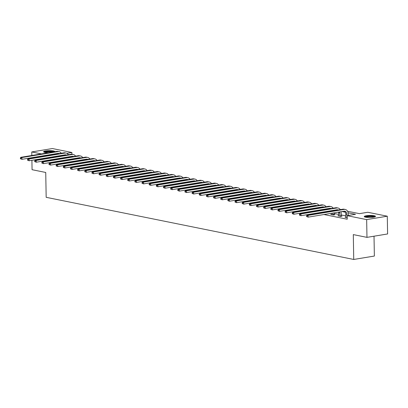 <?xml version="1.0" encoding="UTF-8"?>
<svg xmlns="http://www.w3.org/2000/svg" width="408" height="408" viewBox="0 0 408 408"><rect width="100%" height="100%" fill="white"/><g stroke="black" fill="none" stroke-linecap="round" stroke-linejoin="round"><path stroke-width="0.61" d="M365.517 217.189A5.63 1.015 179 0 1 364.237 216.571A5.63 1.015 179 0 1 367.96 215.552A5.63 1.015 179 0 1 374.218 215.756A5.63 1.015 179 0 1 375.498 216.373A5.63 1.015 179 0 1 371.775 217.393A5.63 1.015 179 0 1 365.517 217.189M48.72 152.699A5.63 1.015 179 0 1 44.834 152.398A5.63 1.015 179 0 1 43.554 151.781A5.63 1.015 179 0 1 47.277 150.761A5.63 1.015 179 0 1 53.535 150.965A5.63 1.015 179 0 1 54.815 151.582A5.63 1.015 179 0 1 54.779 151.7M374.019 236.201L374.365 256.051L353.736 259.457L46.17 197.319L45.737 172.462L32.069 169.703L31.906 160.303M31.824 155.489L31.758 151.949L52.387 148.543L71.879 152.48L66.876 153.306M71.91 154.249L71.879 152.48M347.575 211.252L359.433 213.649L367.797 212.267L387.289 216.204L366.659 219.611L347.167 215.674L355.531 214.292L348.172 212.803M366.659 219.611L366.97 237.364L387.6 233.957L387.289 216.204M52.102 159.594L53.259 159.829M59.257 161.043L60.415 161.277M66.412 162.486L67.57 162.721M73.567 163.934L74.725 164.164M80.723 165.378L81.881 165.612M87.878 166.821L89.036 167.056M95.033 168.269L96.191 168.504M102.189 169.713L103.346 169.947M109.344 171.161L110.502 171.396M116.499 172.604L117.657 172.839M123.65 174.053L124.807 174.287M130.805 175.496L131.963 175.731M137.96 176.945L139.118 177.174M145.115 178.388L146.273 178.622M152.271 179.831L153.428 180.066M159.426 181.279L160.584 181.514M166.581 182.723L167.739 182.957M173.737 184.171L174.894 184.406M180.892 185.614L182.05 185.849M188.047 187.063L189.205 187.292M195.197 188.506L196.355 188.741M202.353 189.95L203.51 190.184M209.508 191.398L210.666 191.632M216.663 192.841L217.821 193.076M223.819 194.29L224.976 194.524M230.974 195.733L232.132 195.968M238.129 197.181L239.287 197.416M245.285 198.625L246.442 198.859M252.44 200.073L253.597 200.303M259.595 201.516L260.753 201.751M266.75 202.96L267.908 203.194M273.901 204.408L275.058 204.643M281.056 205.851L282.214 206.086M288.211 207.3L289.369 207.534M295.366 208.743L296.524 208.978M302.522 210.191L303.68 210.426M309.677 211.635L310.835 211.869M316.832 213.083L317.99 213.313M323.988 214.526L347.228 219.224L347.167 215.674M345.811 215.868L341.205 214.934M338.655 214.419L334.05 213.491M331.525 214.271L330.725 214.404L333.479 214.96L334.871 214.73L334.127 214.577M338.676 215.72L337.88 215.847L340.634 216.403L342.026 216.174L341.282 216.026M345.831 217.163L345.035 217.296L347.203 217.734M31.87 158.105L31.86 157.682M366.97 237.364L353.303 234.6L353.736 259.457M51.28 157.529L51.275 157.106M48.593 155.346L47.435 155.111M41.438 153.903L31.758 151.949M345.306 212.226L341.991 211.553M335.993 210.344L334.835 210.11M328.838 208.896L327.68 208.666M321.683 207.453L320.525 207.218M314.527 206.009L313.37 205.775M307.372 204.561L306.214 204.326M300.217 203.118L299.059 202.883M293.061 201.669L291.904 201.435M285.906 200.226L284.748 199.991M278.751 198.778L277.593 198.543M271.6 197.334L270.443 197.1M264.445 195.886L263.288 195.656M257.29 194.443L256.132 194.208M250.135 192.999L248.977 192.765M242.979 191.551L241.822 191.316M235.824 190.108L234.666 189.873M228.669 188.659L227.511 188.425M221.513 187.216L220.356 186.981M214.358 185.768L213.2 185.533M207.203 184.324L206.045 184.09M200.053 182.876L198.89 182.646M192.897 181.433L191.74 181.198M185.742 179.989L184.584 179.755M178.587 178.541L177.429 178.306M171.431 177.097L170.274 176.863M164.276 175.649L163.118 175.415M157.121 174.206L155.963 173.971M149.966 172.757L148.808 172.528M142.81 171.314L141.653 171.079M135.655 169.871L134.497 169.636M128.5 168.422L127.342 168.188M121.349 166.979L120.192 166.744M114.194 165.531L113.036 165.296M107.039 164.087L105.881 163.853M99.883 162.639L98.726 162.404M92.728 161.196L91.571 160.961M85.573 159.747L84.415 159.518M78.418 158.304L77.26 158.069M71.262 156.861L70.105 156.626M64.107 155.412L62.949 155.178M60.772 158.59L60.761 158.166M59.629 158.778L59.624 158.355M62.154 157.937L62.164 158.36M59.583 156.162A3.611 2.749 101.4 0 0 59.548 155.739M58.553 153.704A3.611 2.749 101.4 0 0 58.069 153.367M60.695 155.978A3.611 2.749 101.4 0 0 60.619 155.565M59.211 153.597A3.611 2.749 101.4 0 0 58.66 153.403A3.611 2.749 101.4 0 0 57.885 153.388L21.95 159.319L20.41 158.743L20.869 158.839L20.859 158.126L20.4 158.034L20.41 158.743M20.4 158.034L20.772 157.315L56.707 151.383A5.416 4.126 -78.6 0 1 57.87 151.399L59.017 151.633A5.416 4.126 -78.6 0 1 61.277 153.255M20.772 157.315L21.92 157.544L57.849 151.613A5.416 4.126 -78.6 0 1 59.017 151.633M62.047 155.331A5.416 4.126 -78.6 0 1 62.098 155.744M20.859 158.126L21.92 157.544L21.95 159.319L20.869 158.839M44.329 152.276A4.876 0.877 179 0 1 44.63 152.021A4.876 0.877 179 0 1 49.205 151.373A4.876 0.877 179 0 1 53.764 151.868M52.729 152.036A4.513 0.811 -1 0 0 48.496 151.812A4.513 0.811 -1 0 0 44.977 152.388A4.513 0.811 -1 0 0 44.926 152.419M54.351 151.771A5.595 1.01 -1 0 0 49.082 151.246A5.595 1.01 -1 0 0 43.957 151.985A5.595 1.01 -1 0 0 43.804 152.072M365.012 217.066A4.876 0.877 179 0 1 368.373 216.23A4.876 0.877 179 0 1 373.641 216.419A4.876 0.877 179 0 1 374.738 216.898M374.146 217.056A4.513 0.811 -1 0 0 373.366 216.821A4.513 0.811 -1 0 0 369.067 216.607A4.513 0.811 -1 0 0 365.609 217.209M375.258 216.674A5.595 1.01 -1 0 0 374.197 216.327A5.595 1.01 -1 0 0 368.715 216.072A5.595 1.01 -1 0 0 364.487 216.862M67.922 160.038L67.917 159.615M66.784 160.222L66.779 159.798M69.309 159.38L69.319 159.803M66.739 157.605A3.611 2.749 101.4 0 0 66.703 157.187M65.708 155.147A3.611 2.749 101.4 0 0 65.224 154.811M67.85 157.422A3.611 2.749 101.4 0 0 67.774 157.009M66.366 155.04A3.611 2.749 101.4 0 0 65.816 154.846A3.611 2.749 101.4 0 0 65.035 154.836L29.106 160.767L27.566 160.191L28.025 160.283L28.014 159.574L27.555 159.482L27.566 160.191M27.555 159.482L27.928 158.758L63.862 152.827A5.416 4.126 -78.6 0 1 65.025 152.847L66.172 153.076A5.416 4.126 -78.6 0 1 68.432 154.698M27.928 158.758L29.075 158.987L65.005 153.061A5.416 4.126 -78.6 0 1 66.172 153.076M69.202 156.774A5.416 4.126 -78.6 0 1 69.253 157.192M28.014 159.574L29.075 158.987L29.106 160.767L28.025 160.283M75.077 161.481L75.072 161.058M73.94 161.67L73.935 161.247M76.464 160.829L76.474 161.252M73.894 159.049A3.611 2.749 101.4 0 0 73.858 158.63M72.864 156.596A3.611 2.749 101.4 0 0 72.379 156.259M75.006 158.865A3.611 2.749 101.4 0 0 74.929 158.457M73.522 156.488A3.611 2.749 101.4 0 0 72.971 156.295A3.611 2.749 101.4 0 0 72.191 156.279L36.261 162.211L34.721 161.634L35.18 161.726L35.17 161.017L34.711 160.925L34.721 161.634M34.711 160.925L35.083 160.201L71.012 154.275A5.416 4.126 -78.6 0 1 72.18 154.29L73.328 154.525A5.416 4.126 -78.6 0 1 75.587 156.147M35.083 160.201L36.225 160.436L72.16 154.505A5.416 4.126 -78.6 0 1 73.328 154.525M76.357 158.217A5.416 4.126 -78.6 0 1 76.408 158.636M35.17 161.017L36.225 160.436L36.261 162.211L35.18 161.726M82.232 162.925L82.227 162.501M81.095 163.113L81.085 162.69M83.62 162.272L83.63 162.695M81.049 160.497A3.611 2.749 101.4 0 0 81.013 160.079M80.019 158.039A3.611 2.749 101.4 0 0 79.534 157.702M82.161 160.313A3.611 2.749 101.4 0 0 82.084 159.9M80.677 157.932A3.611 2.749 101.4 0 0 80.126 157.738A3.611 2.749 101.4 0 0 79.346 157.728L43.411 163.654L41.876 163.083L42.335 163.174L42.325 162.466L41.866 162.369L41.876 163.083M41.866 162.369L42.238 161.65L78.168 155.718A5.416 4.126 -78.6 0 1 79.336 155.739L80.483 155.968A5.416 4.126 -78.6 0 1 82.737 157.59M42.238 161.65L43.381 161.879L79.315 155.953A5.416 4.126 -78.6 0 1 80.483 155.968M83.513 159.666A5.416 4.126 -78.6 0 1 83.564 160.079M42.325 162.466L43.381 161.879L43.411 163.654L42.335 163.174M89.388 164.373L89.383 163.95M88.25 164.562L88.24 164.138M90.775 163.72L90.78 164.144M88.204 161.94A3.611 2.749 101.4 0 0 88.169 161.522M87.174 159.487A3.611 2.749 101.4 0 0 86.69 159.151M89.316 161.757A3.611 2.749 101.4 0 0 89.24 161.344M87.832 159.375A3.611 2.749 101.4 0 0 87.281 159.181A3.611 2.749 101.4 0 0 86.501 159.171L50.567 165.102L49.031 164.526L49.49 164.618L49.48 163.909L49.021 163.817L49.031 164.526M49.021 163.817L49.388 163.093L85.323 157.167A5.416 4.126 -78.6 0 1 86.491 157.182L87.638 157.411A5.416 4.126 -78.6 0 1 89.893 159.038M49.388 163.093L50.536 163.328L86.471 157.396A5.416 4.126 -78.6 0 1 87.638 157.411M90.663 161.109A5.416 4.126 -78.6 0 1 90.719 161.527M49.48 163.909L50.536 163.328L50.567 165.102L49.49 164.618M96.543 165.816L96.538 165.393M95.406 166.005L95.396 165.582M97.93 165.164L97.935 165.587M95.36 163.389A3.611 2.749 101.4 0 0 95.324 162.971M94.33 160.93A3.611 2.749 101.4 0 0 93.845 160.594M96.467 163.205A3.611 2.749 101.4 0 0 96.395 162.792M94.987 160.823A3.611 2.749 101.4 0 0 94.432 160.63A3.611 2.749 101.4 0 0 93.656 160.614L57.722 166.546L56.187 165.974L56.646 166.066L56.63 165.352L56.177 165.26L56.187 165.974M56.177 165.26L56.544 164.541L92.478 158.61A5.416 4.126 -78.6 0 1 93.646 158.625L94.794 158.86A5.416 4.126 -78.6 0 1 97.048 160.482M56.544 164.541L57.691 164.771L93.626 158.839A5.416 4.126 -78.6 0 1 94.794 158.86M97.818 162.557A5.416 4.126 -78.6 0 1 97.874 162.971M56.63 165.352L57.691 164.771L57.722 166.546L56.646 166.066M103.698 167.265L103.693 166.841M102.561 167.453L102.551 167.03M105.086 166.612L105.091 167.035M102.51 164.832A3.611 2.749 101.4 0 0 102.474 164.414M101.485 162.379A3.611 2.749 101.4 0 0 101 162.037M103.622 164.648A3.611 2.749 101.4 0 0 103.545 164.235M102.138 162.267A3.611 2.749 101.4 0 0 101.587 162.073A3.611 2.749 101.4 0 0 100.812 162.063L64.877 167.994L63.342 167.418L63.801 167.51L63.786 166.801L63.327 166.709L63.342 167.418M63.327 166.709L63.699 165.985L99.634 160.053A5.416 4.126 -78.6 0 1 100.802 160.074L101.944 160.303A5.416 4.126 -78.6 0 1 104.203 161.925M63.699 165.985L64.847 166.219L100.781 160.288A5.416 4.126 -78.6 0 1 101.944 160.303M104.973 164.001A5.416 4.126 -78.6 0 1 105.029 164.419M63.786 166.801L64.847 166.219L64.877 167.994L63.801 167.51M110.854 168.708L110.843 168.285M109.716 168.897L109.706 168.473M112.241 168.055L112.246 168.479M109.665 166.28A3.611 2.749 101.4 0 0 109.63 165.857M108.64 163.822A3.611 2.749 101.4 0 0 108.156 163.486M110.777 166.097A3.611 2.749 101.4 0 0 110.701 165.684M109.293 163.715A3.611 2.749 101.4 0 0 108.742 163.521A3.611 2.749 101.4 0 0 107.967 163.506L72.032 169.437L70.497 168.861L70.956 168.958L70.941 168.244L70.482 168.152L70.497 168.861M70.482 168.152L70.854 167.433L106.789 161.502A5.416 4.126 -78.6 0 1 107.957 161.517L109.099 161.752A5.416 4.126 -78.6 0 1 111.358 163.373M70.854 167.433L72.002 167.662L107.936 161.731A5.416 4.126 -78.6 0 1 109.099 161.752M112.129 165.449A5.416 4.126 -78.6 0 1 112.18 165.862M70.941 168.244L72.002 167.662L72.032 169.437L70.956 168.958M118.009 170.156L117.999 169.733M116.867 170.345L116.861 169.917M119.396 169.499L119.401 169.927M116.821 167.724A3.611 2.749 101.4 0 0 116.785 167.305M115.796 165.266A3.611 2.749 101.4 0 0 115.311 164.929M117.932 167.54A3.611 2.749 101.4 0 0 117.856 167.127M116.448 165.158A3.611 2.749 101.4 0 0 115.898 164.965A3.611 2.749 101.4 0 0 115.122 164.954L79.188 170.886L77.653 170.309L78.112 170.401L78.096 169.692L77.637 169.601L77.653 170.309M77.637 169.601L78.01 168.876L113.944 162.945A5.416 4.126 -78.6 0 1 115.107 162.965L116.254 163.195A5.416 4.126 -78.6 0 1 118.514 164.817M78.01 168.876L79.157 169.111L115.092 163.18A5.416 4.126 -78.6 0 1 116.254 163.195M119.284 166.892A5.416 4.126 -78.6 0 1 119.335 167.311M78.096 169.692L79.157 169.111L79.188 170.886L78.112 170.401M125.164 171.6L125.154 171.176M124.022 171.788L124.017 171.365M126.551 170.947L126.556 171.37M123.976 169.172A3.611 2.749 101.4 0 0 123.94 168.749M122.946 166.714A3.611 2.749 101.4 0 0 122.461 166.377M125.088 168.989A3.611 2.749 101.4 0 0 125.011 168.575M123.604 166.607A3.611 2.749 101.4 0 0 123.053 166.413A3.611 2.749 101.4 0 0 122.278 166.398L86.343 172.329L84.808 171.753L85.267 171.845L85.252 171.136L84.793 171.044L84.808 171.753M84.793 171.044L85.165 170.325L121.099 164.393A5.416 4.126 -78.6 0 1 122.262 164.409L123.41 164.643A5.416 4.126 -78.6 0 1 125.669 166.265M85.165 170.325L86.312 170.554L122.247 164.623A5.416 4.126 -78.6 0 1 123.41 164.643M126.439 168.341A5.416 4.126 -78.6 0 1 126.49 168.754M85.252 171.136L86.312 170.554L86.343 172.329L85.267 171.845M132.32 173.048L132.309 172.62M131.177 173.232L131.172 172.808M133.702 172.39L133.712 172.814M131.131 170.615A3.611 2.749 101.4 0 0 131.096 170.197M130.101 168.157A3.611 2.749 101.4 0 0 129.617 167.821M132.243 170.432A3.611 2.749 101.4 0 0 132.166 170.019M130.759 168.05A3.611 2.749 101.4 0 0 130.208 167.856A3.611 2.749 101.4 0 0 129.433 167.846L93.498 173.777L91.958 173.201L92.417 173.293L92.407 172.584L91.948 172.487L91.958 173.201M91.948 172.487L92.32 171.768L128.255 165.837A5.416 4.126 -78.6 0 1 129.418 165.857L130.565 166.087A5.416 4.126 -78.6 0 1 132.824 167.708M92.32 171.768L93.468 171.998L129.402 166.071A5.416 4.126 -78.6 0 1 130.565 166.087M133.595 169.784A5.416 4.126 -78.6 0 1 133.645 170.202M92.407 172.584L93.468 171.998L93.498 173.777L92.417 173.293M139.475 174.491L139.465 174.068M138.332 174.68L138.327 174.257M140.857 173.839L140.867 174.262M138.286 172.059A3.611 2.749 101.4 0 0 138.251 171.641M137.256 169.606A3.611 2.749 101.4 0 0 136.772 169.269M139.398 171.875A3.611 2.749 101.4 0 0 139.322 171.467M137.914 169.493A3.611 2.749 101.4 0 0 137.363 169.3A3.611 2.749 101.4 0 0 136.588 169.289L100.654 175.221L99.113 174.644L99.572 174.736L99.562 174.027L99.103 173.936L99.113 174.644M99.103 173.936L99.476 173.211L135.41 167.285A5.416 4.126 -78.6 0 1 136.573 167.3L137.72 167.535A5.416 4.126 -78.6 0 1 139.98 169.157M99.476 173.211L100.623 173.446L136.553 167.515A5.416 4.126 -78.6 0 1 137.72 167.535M140.75 171.227A5.416 4.126 -78.6 0 1 140.801 171.646M99.562 174.027L100.623 173.446L100.654 175.221L99.572 174.736M146.625 175.935L146.62 175.511M145.488 176.123L145.483 175.7M148.012 175.282L148.022 175.705M145.442 173.507A3.611 2.749 101.4 0 0 145.406 173.089M144.412 171.049A3.611 2.749 101.4 0 0 143.927 170.712M146.554 173.324A3.611 2.749 101.4 0 0 146.477 172.91M145.07 170.942A3.611 2.749 101.4 0 0 144.519 170.748A3.611 2.749 101.4 0 0 143.738 170.738L107.809 176.664L106.269 176.093L106.728 176.185L106.718 175.476L106.258 175.379L106.269 176.093M106.258 175.379L106.631 174.66L142.565 168.728A5.416 4.126 -78.6 0 1 143.728 168.749L144.876 168.978A5.416 4.126 -78.6 0 1 147.135 170.6M106.631 174.66L107.778 174.889L143.708 168.958A5.416 4.126 -78.6 0 1 144.876 168.978M147.905 172.676A5.416 4.126 -78.6 0 1 147.956 173.089M106.718 175.476L107.778 174.889L107.809 176.664L106.728 176.185M153.78 177.383L153.775 176.96M152.643 177.572L152.633 177.149M155.167 176.73L155.178 177.154M152.597 174.95A3.611 2.749 101.4 0 0 152.561 174.532M151.567 172.497A3.611 2.749 101.4 0 0 151.082 172.161M153.709 174.767A3.611 2.749 101.4 0 0 153.632 174.354M152.225 172.385A3.611 2.749 101.4 0 0 151.674 172.191A3.611 2.749 101.4 0 0 150.894 172.181L114.964 178.112L113.424 177.536L113.883 177.628L113.873 176.919L113.414 176.827L113.424 177.536M113.414 176.827L113.786 176.103L149.716 170.172A5.416 4.126 -78.6 0 1 150.884 170.192L152.031 170.422A5.416 4.126 -78.6 0 1 154.29 172.049M113.786 176.103L114.928 176.338L150.863 170.406A5.416 4.126 -78.6 0 1 152.031 170.422M155.06 174.119A5.416 4.126 -78.6 0 1 155.111 174.537M113.873 176.919L114.928 176.338L114.964 178.112L113.883 177.628M160.936 178.826L160.93 178.403M159.798 179.015L159.788 178.592M162.323 178.174L162.333 178.597M159.752 176.399A3.611 2.749 101.4 0 0 159.717 175.981M158.722 173.941A3.611 2.749 101.4 0 0 158.238 173.604M160.864 176.215A3.611 2.749 101.4 0 0 160.788 175.802M159.38 173.834A3.611 2.749 101.4 0 0 158.829 173.64A3.611 2.749 101.4 0 0 158.049 173.624L122.114 179.556L120.579 178.979L121.038 179.076L121.028 178.362L120.569 178.27L120.579 178.979M120.569 178.27L120.941 177.551L156.871 171.62A5.416 4.126 -78.6 0 1 158.039 171.635L159.186 171.87A5.416 4.126 -78.6 0 1 161.441 173.492M120.941 177.551L122.084 177.781L158.018 171.85A5.416 4.126 -78.6 0 1 159.186 171.87M162.211 175.567A5.416 4.126 -78.6 0 1 162.267 175.981M121.028 178.362L122.084 177.781L122.114 179.556L121.038 179.076M168.091 180.275L168.086 179.851M166.954 180.464L166.943 180.04M169.478 179.622L169.483 180.045M166.908 177.842A3.611 2.749 101.4 0 0 166.872 177.424M165.877 175.384A3.611 2.749 101.4 0 0 165.393 175.047M168.019 177.659A3.611 2.749 101.4 0 0 167.943 177.245M166.535 175.277A3.611 2.749 101.4 0 0 165.985 175.083A3.611 2.749 101.4 0 0 165.204 175.073L129.27 181.004L127.735 180.428L128.194 180.52L128.183 179.811L127.724 179.719L127.735 180.428M127.724 179.719L128.092 178.995L164.026 173.063A5.416 4.126 -78.6 0 1 165.194 173.084L166.342 173.313A5.416 4.126 -78.6 0 1 168.596 174.935M128.092 178.995L129.239 179.229L165.174 173.298A5.416 4.126 -78.6 0 1 166.342 173.313M169.366 177.011A5.416 4.126 -78.6 0 1 169.422 177.429M128.183 179.811L129.239 179.229L129.27 181.004L128.194 180.52M175.246 181.718L175.241 181.295M174.109 181.907L174.099 181.484M176.633 181.065L176.639 181.489M174.063 179.291A3.611 2.749 101.4 0 0 174.027 178.867M173.033 176.832A3.611 2.749 101.4 0 0 172.548 176.496M175.17 179.107A3.611 2.749 101.4 0 0 175.093 178.694M173.686 176.725A3.611 2.749 101.4 0 0 173.135 176.531A3.611 2.749 101.4 0 0 172.36 176.516L136.425 182.447L134.89 181.871L135.349 181.968L135.334 181.254L134.88 181.162L134.89 181.871M134.88 181.162L135.247 180.443L171.181 174.512A5.416 4.126 -78.6 0 1 172.349 174.527L173.497 174.762A5.416 4.126 -78.6 0 1 175.751 176.384M135.247 180.443L136.394 180.673L172.329 174.741A5.416 4.126 -78.6 0 1 173.497 174.762M176.521 178.459A5.416 4.126 -78.6 0 1 176.577 178.872M135.334 181.254L136.394 180.673L136.425 182.447L135.349 181.968M182.401 183.166L182.396 182.743M181.264 183.35L181.254 182.927M183.789 182.509L183.794 182.937M181.213 180.734A3.611 2.749 101.4 0 0 181.178 180.316M180.188 178.276A3.611 2.749 101.4 0 0 179.704 177.939M182.325 180.55A3.611 2.749 101.4 0 0 182.249 180.137M180.841 178.169A3.611 2.749 101.4 0 0 180.29 177.975A3.611 2.749 101.4 0 0 179.515 177.964L143.58 183.896L142.045 183.32L142.504 183.411L142.489 182.702L142.03 182.611L142.045 183.32M142.03 182.611L142.402 181.886L178.337 175.955A5.416 4.126 -78.6 0 1 179.505 175.976L180.647 176.205A5.416 4.126 -78.6 0 1 182.906 177.827M142.402 181.886L143.55 182.116L179.484 176.19A5.416 4.126 -78.6 0 1 180.647 176.205M183.677 179.903A5.416 4.126 -78.6 0 1 183.733 180.321M142.489 182.702L143.55 182.116L143.58 183.896L142.504 183.411M189.557 184.61L189.547 184.186M188.414 184.799L188.409 184.375M190.944 183.957L190.949 184.38M188.369 182.177A3.611 2.749 101.4 0 0 188.333 181.759M187.343 179.724A3.611 2.749 101.4 0 0 186.859 179.387M189.48 181.999A3.611 2.749 101.4 0 0 189.404 181.585M187.996 179.617A3.611 2.749 101.4 0 0 187.445 179.423A3.611 2.749 101.4 0 0 186.67 179.408L150.736 185.339L149.201 184.763L149.66 184.855L149.644 184.146L149.185 184.054L149.201 184.763M149.185 184.054L149.558 183.33L185.492 177.404A5.416 4.126 -78.6 0 1 186.655 177.419L187.802 177.653A5.416 4.126 -78.6 0 1 190.062 179.275M149.558 183.33L150.705 183.564L186.64 177.633A5.416 4.126 -78.6 0 1 187.802 177.653M190.832 181.346A5.416 4.126 -78.6 0 1 190.883 181.764M149.644 184.146L150.705 183.564L150.736 185.339L149.66 184.855M196.712 186.058L196.702 185.63M195.57 186.242L195.565 185.819M198.099 185.4L198.104 185.824M195.524 183.626A3.611 2.749 101.4 0 0 195.488 183.207M194.499 181.167A3.611 2.749 101.4 0 0 194.014 180.831M196.636 183.442A3.611 2.749 101.4 0 0 196.559 183.029M195.151 181.06A3.611 2.749 101.4 0 0 194.601 180.866A3.611 2.749 101.4 0 0 193.826 180.856L157.891 186.782L156.356 186.211L156.815 186.303L156.799 185.594L156.341 185.497L156.356 186.211M156.341 185.497L156.713 184.778L192.647 178.847A5.416 4.126 -78.6 0 1 193.81 178.867L194.958 179.097A5.416 4.126 -78.6 0 1 197.217 180.719M156.713 184.778L157.86 185.008L193.795 179.081A5.416 4.126 -78.6 0 1 194.958 179.097M197.987 182.794A5.416 4.126 -78.6 0 1 198.038 183.212M156.799 185.594L157.86 185.008L157.891 186.782L156.815 186.303M203.867 187.501L203.857 187.078M202.725 187.69L202.72 187.267M205.255 186.849L205.26 187.272M202.679 185.069A3.611 2.749 101.4 0 0 202.643 184.651M201.649 182.616A3.611 2.749 101.4 0 0 201.164 182.279M203.791 184.885A3.611 2.749 101.4 0 0 203.714 184.477M202.307 182.504A3.611 2.749 101.4 0 0 201.756 182.31A3.611 2.749 101.4 0 0 200.981 182.299L165.046 188.231L163.511 187.654L163.965 187.746L163.955 187.037L163.496 186.946L163.511 187.654M163.496 186.946L163.868 186.221L199.803 180.295A5.416 4.126 -78.6 0 1 200.966 180.311L202.113 180.54A5.416 4.126 -78.6 0 1 204.372 182.167M163.868 186.221L165.016 186.456L200.95 180.525A5.416 4.126 -78.6 0 1 202.113 180.54M205.142 184.238A5.416 4.126 -78.6 0 1 205.193 184.656M163.955 187.037L165.016 186.456L165.046 188.231L163.965 187.746M211.023 188.945L211.013 188.522M209.88 189.134L209.875 188.71M212.405 188.292L212.415 188.715M209.834 186.517A3.611 2.749 101.4 0 0 209.799 186.099M208.804 184.059A3.611 2.749 101.4 0 0 208.32 183.722M210.946 186.334A3.611 2.749 101.4 0 0 210.87 185.921M209.462 183.952A3.611 2.749 101.4 0 0 208.911 183.758A3.611 2.749 101.4 0 0 208.136 183.748L172.201 189.674L170.661 189.103L171.12 189.195L171.11 188.481L170.651 188.389L170.661 189.103M170.651 188.389L171.023 187.67L206.958 181.739A5.416 4.126 -78.6 0 1 208.121 181.759L209.268 181.988A5.416 4.126 -78.6 0 1 211.528 183.61M171.023 187.67L172.171 187.899L208.106 181.968A5.416 4.126 -78.6 0 1 209.268 181.988M212.298 185.686A5.416 4.126 -78.6 0 1 212.349 186.099M171.11 188.481L172.171 187.899L172.201 189.674L171.12 189.195M218.173 190.393L218.168 189.97M217.036 190.582L217.031 190.159M219.56 189.74L219.57 190.164M216.99 187.96A3.611 2.749 101.4 0 0 216.954 187.542M215.959 185.507A3.611 2.749 101.4 0 0 215.475 185.166M218.101 187.777A3.611 2.749 101.4 0 0 218.025 187.364M216.617 185.395A3.611 2.749 101.4 0 0 216.067 185.201A3.611 2.749 101.4 0 0 215.291 185.191L179.357 191.123L177.817 190.546L178.276 190.638L178.265 189.929L177.806 189.837L177.817 190.546M177.806 189.837L178.179 189.113L214.113 183.182A5.416 4.126 -78.6 0 1 215.276 183.202L216.424 183.432A5.416 4.126 -78.6 0 1 218.683 185.059M178.179 189.113L179.326 189.348L215.256 183.416A5.416 4.126 -78.6 0 1 216.424 183.432M219.453 187.129A5.416 4.126 -78.6 0 1 219.504 187.547M178.265 189.929L179.326 189.348L179.357 191.123L178.276 190.638M225.328 191.837L225.323 191.413M224.191 192.025L224.186 191.602M226.715 191.184L226.726 191.607M224.145 189.409A3.611 2.749 101.4 0 0 224.109 188.986M223.115 186.951A3.611 2.749 101.4 0 0 222.63 186.614M225.257 189.225A3.611 2.749 101.4 0 0 225.18 188.812M223.773 186.844A3.611 2.749 101.4 0 0 223.222 186.65A3.611 2.749 101.4 0 0 222.442 186.635L186.512 192.566L184.972 191.989L185.431 192.086L185.421 191.372L184.962 191.281L184.972 191.989M184.962 191.281L185.334 190.561L221.269 184.63A5.416 4.126 -78.6 0 1 222.431 184.645L223.579 184.88A5.416 4.126 -78.6 0 1 225.838 186.502M185.334 190.561L186.481 190.791L222.411 184.86A5.416 4.126 -78.6 0 1 223.579 184.88M226.608 188.578A5.416 4.126 -78.6 0 1 226.659 188.991M185.421 191.372L186.481 190.791L186.512 192.566L185.431 192.086M232.484 193.285L232.478 192.862M231.346 193.474L231.336 193.045M233.871 192.632L233.881 193.055M231.3 190.852A3.611 2.749 101.4 0 0 231.265 190.434M230.27 188.394A3.611 2.749 101.4 0 0 229.786 188.057M232.412 190.669A3.611 2.749 101.4 0 0 232.336 190.256M230.928 188.287A3.611 2.749 101.4 0 0 230.377 188.093A3.611 2.749 101.4 0 0 229.597 188.083L193.667 194.014L192.127 193.438L192.586 193.53L192.576 192.821L192.117 192.729L192.127 193.438M192.117 192.729L192.489 192.005L228.419 186.074A5.416 4.126 -78.6 0 1 229.587 186.094L230.734 186.323A5.416 4.126 -78.6 0 1 232.994 187.945M192.489 192.005L193.632 192.239L229.566 186.308A5.416 4.126 -78.6 0 1 230.734 186.323M233.764 190.021A5.416 4.126 -78.6 0 1 233.815 190.439M192.576 192.821L193.632 192.239L193.667 194.014L192.586 193.53M239.639 194.728L239.634 194.305M238.501 194.917L238.491 194.494M241.026 194.075L241.036 194.499M238.456 192.301A3.611 2.749 101.4 0 0 238.42 191.877M237.425 189.842A3.611 2.749 101.4 0 0 236.941 189.506M239.567 192.117A3.611 2.749 101.4 0 0 239.491 191.704M238.083 189.735A3.611 2.749 101.4 0 0 237.532 189.541A3.611 2.749 101.4 0 0 236.752 189.526L200.818 195.458L199.282 194.881L199.742 194.973L199.731 194.264L199.272 194.172L199.282 194.881M199.272 194.172L199.645 193.453L235.574 187.522A5.416 4.126 -78.6 0 1 236.742 187.537L237.889 187.772A5.416 4.126 -78.6 0 1 240.144 189.394M199.645 193.453L200.787 193.683L236.722 187.751A5.416 4.126 -78.6 0 1 237.889 187.772M240.914 191.469A5.416 4.126 -78.6 0 1 240.97 191.882M199.731 194.264L200.787 193.683L200.818 195.458L199.742 194.973M246.794 196.177L246.789 195.748M245.657 196.36L245.647 195.937M248.181 195.519L248.186 195.942M245.611 193.744A3.611 2.749 101.4 0 0 245.575 193.326M244.581 191.286A3.611 2.749 101.4 0 0 244.096 190.949M246.723 193.56A3.611 2.749 101.4 0 0 246.646 193.147M245.239 191.179A3.611 2.749 101.4 0 0 244.683 190.985A3.611 2.749 101.4 0 0 243.907 190.975L207.973 196.906L206.438 196.33L206.897 196.421L206.887 195.713L206.428 195.621L206.438 196.33M206.428 195.621L206.795 194.897L242.729 188.965A5.416 4.126 -78.6 0 1 243.897 188.986L245.045 189.215A5.416 4.126 -78.6 0 1 247.299 190.837M206.795 194.897L207.942 195.126L243.877 189.2A5.416 4.126 -78.6 0 1 245.045 189.215M248.069 192.913A5.416 4.126 -78.6 0 1 248.125 193.331M206.887 195.713L207.942 195.126L207.973 196.906L206.897 196.421M253.949 197.62L253.944 197.197M252.812 197.809L252.802 197.385M255.337 196.967L255.342 197.39M252.766 195.187A3.611 2.749 101.4 0 0 252.731 194.769M251.736 192.734A3.611 2.749 101.4 0 0 251.251 192.398M253.873 195.004A3.611 2.749 101.4 0 0 253.796 194.596M252.389 192.627A3.611 2.749 101.4 0 0 251.838 192.433A3.611 2.749 101.4 0 0 251.063 192.418L215.128 198.349L213.593 197.773L214.052 197.865L214.037 197.156L213.578 197.064L213.593 197.773M213.578 197.064L213.95 196.34L249.885 190.414A5.416 4.126 -78.6 0 1 251.053 190.429L252.195 190.664A5.416 4.126 -78.6 0 1 254.454 192.285M213.95 196.34L215.098 196.574L251.032 190.643A5.416 4.126 -78.6 0 1 252.195 190.664M255.224 194.356A5.416 4.126 -78.6 0 1 255.281 194.774M214.037 197.156L215.098 196.574L215.128 198.349L214.052 197.865M261.105 199.063L261.094 198.64M259.967 199.252L259.957 198.829M262.492 198.41L262.497 198.834M259.916 196.636A3.611 2.749 101.4 0 0 259.881 196.217M258.891 194.177A3.611 2.749 101.4 0 0 258.407 193.841M261.028 196.452A3.611 2.749 101.4 0 0 260.952 196.039M259.544 194.07A3.611 2.749 101.4 0 0 258.993 193.876A3.611 2.749 101.4 0 0 258.218 193.866L222.284 199.792L220.748 199.221L221.207 199.313L221.192 198.604L220.733 198.507L220.748 199.221M220.733 198.507L221.105 197.788L257.04 191.857A5.416 4.126 -78.6 0 1 258.208 191.877L259.35 192.107A5.416 4.126 -78.6 0 1 261.61 193.729M221.105 197.788L222.253 198.018L258.188 192.086A5.416 4.126 -78.6 0 1 259.35 192.107M262.38 195.804A5.416 4.126 -78.6 0 1 262.436 196.217M221.192 198.604L222.253 198.018L222.284 199.792L221.207 199.313M268.26 200.512L268.25 200.088M267.118 200.7L267.113 200.277M269.647 199.859L269.652 200.282M267.072 198.079A3.611 2.749 101.4 0 0 267.036 197.661M266.047 195.626A3.611 2.749 101.4 0 0 265.562 195.289M268.184 197.895A3.611 2.749 101.4 0 0 268.107 197.482M266.699 195.514A3.611 2.749 101.4 0 0 266.149 195.32A3.611 2.749 101.4 0 0 265.373 195.31L229.439 201.241L227.904 200.665L228.363 200.756L228.347 200.048L227.888 199.956L227.904 200.665M227.888 199.956L228.261 199.231L264.195 193.305A5.416 4.126 -78.6 0 1 265.358 193.321L266.506 193.55A5.416 4.126 -78.6 0 1 268.765 195.177M228.261 199.231L229.408 199.466L265.343 193.535A5.416 4.126 -78.6 0 1 266.506 193.55M269.535 197.248A5.416 4.126 -78.6 0 1 269.586 197.666M228.347 200.048L229.408 199.466L229.439 201.241L228.363 200.756M275.415 201.955L275.405 201.532M274.273 202.144L274.268 201.72M276.803 201.302L276.808 201.725M274.227 199.527A3.611 2.749 101.4 0 0 274.191 199.109M273.202 197.069A3.611 2.749 101.4 0 0 272.712 196.733M275.339 199.344A3.611 2.749 101.4 0 0 275.262 198.931M273.855 196.962A3.611 2.749 101.4 0 0 273.304 196.768A3.611 2.749 101.4 0 0 272.529 196.753L236.594 202.684L235.059 202.113L235.518 202.205L235.503 201.491L235.044 201.399L235.059 202.113M235.044 201.399L235.416 200.68L271.351 194.749A5.416 4.126 -78.6 0 1 272.513 194.764L273.661 194.999A5.416 4.126 -78.6 0 1 275.92 196.62M235.416 200.68L236.564 200.909L272.498 194.978A5.416 4.126 -78.6 0 1 273.661 194.999M276.69 198.696A5.416 4.126 -78.6 0 1 276.741 199.109M235.503 201.491L236.564 200.909L236.594 202.684L235.518 202.205M282.571 203.403L282.56 202.98M281.428 203.592L281.423 203.169M283.958 202.751L283.963 203.174M281.382 200.971A3.611 2.749 101.4 0 0 281.347 200.552M280.352 198.518A3.611 2.749 101.4 0 0 279.868 198.176M282.494 200.787A3.611 2.749 101.4 0 0 282.418 200.374M281.01 198.405A3.611 2.749 101.4 0 0 280.459 198.212A3.611 2.749 101.4 0 0 279.684 198.201L243.749 204.133L242.214 203.556L242.668 203.648L242.658 202.939L242.199 202.847L242.214 203.556M242.199 202.847L242.571 202.123L278.506 196.192A5.416 4.126 -78.6 0 1 279.669 196.212L280.816 196.442A5.416 4.126 -78.6 0 1 283.075 198.064M242.571 202.123L243.719 202.358L279.653 196.427A5.416 4.126 -78.6 0 1 280.816 196.442M283.846 200.139A5.416 4.126 -78.6 0 1 283.897 200.558M242.658 202.939L243.719 202.358L243.749 204.133L242.668 203.648M289.726 204.847L289.716 204.423M288.584 205.035L288.578 204.612M291.108 204.194L291.118 204.617M288.538 202.419A3.611 2.749 101.4 0 0 288.502 201.996M287.507 199.961A3.611 2.749 101.4 0 0 287.023 199.624M289.649 202.235A3.611 2.749 101.4 0 0 289.573 201.822M288.165 199.854A3.611 2.749 101.4 0 0 287.615 199.66A3.611 2.749 101.4 0 0 286.839 199.645L250.905 205.576L249.364 205L249.824 205.096L249.813 204.382L249.354 204.291L249.364 205M249.354 204.291L249.727 203.572L285.661 197.64A5.416 4.126 -78.6 0 1 286.824 197.656L287.971 197.89A5.416 4.126 -78.6 0 1 290.231 199.512M249.727 203.572L250.874 203.801L286.809 197.87A5.416 4.126 -78.6 0 1 287.971 197.89M291.001 201.588A5.416 4.126 -78.6 0 1 291.052 202.001M249.813 204.382L250.874 203.801L250.905 205.576L249.824 205.096M296.876 206.295L296.871 205.872M295.739 206.484L295.734 206.055M298.263 205.637L298.274 206.066M295.693 203.862A3.611 2.749 101.4 0 0 295.657 203.444M294.663 201.404A3.611 2.749 101.4 0 0 294.178 201.067M296.805 203.679A3.611 2.749 101.4 0 0 296.728 203.266M295.321 201.297A3.611 2.749 101.4 0 0 294.77 201.103A3.611 2.749 101.4 0 0 293.99 201.093L258.06 207.024L256.52 206.448L256.979 206.54L256.969 205.831L256.51 205.739L256.52 206.448M256.51 205.739L256.882 205.015L292.817 199.084A5.416 4.126 -78.6 0 1 293.979 199.104L295.127 199.334A5.416 4.126 -78.6 0 1 297.386 200.955M256.882 205.015L258.029 205.244L293.959 199.318A5.416 4.126 -78.6 0 1 295.127 199.334M298.156 203.031A5.416 4.126 -78.6 0 1 298.207 203.449M256.969 205.831L258.029 205.244L258.06 207.024L256.979 206.54M304.031 207.738L304.026 207.315M302.894 207.927L302.889 207.504M305.419 207.085L305.429 207.509M302.848 205.311A3.611 2.749 101.4 0 0 302.812 204.887M301.818 202.852A3.611 2.749 101.4 0 0 301.334 202.516M303.96 205.127A3.611 2.749 101.4 0 0 303.884 204.714M302.476 202.745A3.611 2.749 101.4 0 0 301.925 202.552A3.611 2.749 101.4 0 0 301.145 202.536L265.215 208.468L263.675 207.891L264.134 207.983L264.124 207.274L263.665 207.182L263.675 207.891M263.665 207.182L264.037 206.463L299.967 200.532A5.416 4.126 -78.6 0 1 301.135 200.547L302.282 200.782A5.416 4.126 -78.6 0 1 304.541 202.404M264.037 206.463L265.185 206.693L301.114 200.761A5.416 4.126 -78.6 0 1 302.282 200.782M305.311 204.479A5.416 4.126 -78.6 0 1 305.363 204.893M264.124 207.274L265.185 206.693L265.215 208.468L264.134 207.983M311.187 209.187L311.182 208.758M310.049 209.37L310.039 208.947M312.574 208.529L312.584 208.952M310.004 206.754A3.611 2.749 101.4 0 0 309.968 206.336M308.973 204.296A3.611 2.749 101.4 0 0 308.489 203.959M311.115 206.57A3.611 2.749 101.4 0 0 311.039 206.157M309.631 204.189A3.611 2.749 101.4 0 0 309.08 203.995A3.611 2.749 101.4 0 0 308.3 203.985L272.365 209.911L270.83 209.34L271.289 209.431L271.279 208.723L270.82 208.626L270.83 209.34M270.82 208.626L271.192 207.907L307.122 201.975A5.416 4.126 -78.6 0 1 308.29 201.996L309.437 202.225A5.416 4.126 -78.6 0 1 311.692 203.847M271.192 207.907L272.335 208.136L308.27 202.21A5.416 4.126 -78.6 0 1 309.437 202.225M312.467 205.923A5.416 4.126 -78.6 0 1 312.518 206.341M271.279 208.723L272.335 208.136L272.365 209.911L271.289 209.431M318.342 210.63L318.337 210.207M317.205 210.819L317.195 210.395M319.729 209.977L319.734 210.401M317.159 208.197A3.611 2.749 101.4 0 0 317.123 207.779M316.129 205.744A3.611 2.749 101.4 0 0 315.644 205.408M318.271 208.014A3.611 2.749 101.4 0 0 318.194 207.606M316.786 205.632A3.611 2.749 101.4 0 0 316.236 205.438A3.611 2.749 101.4 0 0 315.455 205.428L279.521 211.359L277.986 210.783L278.445 210.875L278.435 210.166L277.975 210.074L277.986 210.783M277.975 210.074L278.343 209.35L314.277 203.424A5.416 4.126 -78.6 0 1 315.445 203.439L316.593 203.674A5.416 4.126 -78.6 0 1 318.847 205.295M278.343 209.35L279.49 209.584L315.425 203.653A5.416 4.126 -78.6 0 1 316.593 203.674M319.617 207.366A5.416 4.126 -78.6 0 1 319.673 207.784M278.435 210.166L279.49 209.584L279.521 211.359L278.445 210.875M325.497 212.073L325.492 211.65M324.36 212.262L324.35 211.839M326.885 211.421L326.89 211.844M324.314 209.646A3.611 2.749 101.4 0 0 324.278 209.227M323.284 207.188A3.611 2.749 101.4 0 0 322.799 206.851M325.426 209.462A3.611 2.749 101.4 0 0 325.349 209.049M323.942 207.08A3.611 2.749 101.4 0 0 323.386 206.887A3.611 2.749 101.4 0 0 322.611 206.876L286.676 212.803L285.141 212.231L285.6 212.323L285.585 211.614L285.131 211.517L285.141 212.231M285.131 211.517L285.498 210.798L321.433 204.867A5.416 4.126 -78.6 0 1 322.6 204.887L323.748 205.117A5.416 4.126 -78.6 0 1 326.002 206.739M285.498 210.798L286.645 211.028L322.58 205.096A5.416 4.126 -78.6 0 1 323.748 205.117M326.772 208.814A5.416 4.126 -78.6 0 1 326.828 209.227M285.585 211.614L286.645 211.028L286.676 212.803L285.6 212.323M332.734 214.812L332.647 213.098M331.469 214.552L331.505 213.287M334.04 212.869L334.198 214.843M331.464 211.089A3.611 2.749 101.4 0 0 331.429 210.671M330.439 208.636A3.611 2.749 101.4 0 0 329.955 208.299M332.576 210.905A3.611 2.749 101.4 0 0 332.5 210.492M331.092 208.524A3.611 2.749 101.4 0 0 330.541 208.33A3.611 2.749 101.4 0 0 329.766 208.32L293.831 214.251L292.296 213.675L292.755 213.766L292.74 213.058L292.281 212.966L292.296 213.675M292.281 212.966L292.653 212.242L328.588 206.31A5.416 4.126 -78.6 0 1 329.756 206.331L330.898 206.56A5.416 4.126 -78.6 0 1 333.158 208.187M292.653 212.242L293.801 212.476L329.735 206.545A5.416 4.126 -78.6 0 1 330.898 206.56M333.928 210.258A5.416 4.126 -78.6 0 1 333.984 210.676M292.74 213.058L293.801 212.476L293.831 214.251L292.755 213.766M332.673 214.577L334.065 214.343M339.89 216.255L339.772 212.854A3.611 2.749 101.4 0 0 339.655 211.941M338.625 216L338.625 212.624A3.611 2.749 101.4 0 0 338.584 212.119M341.083 211.706A5.416 4.126 -78.6 0 1 341.165 212.624L341.353 216.286M337.595 210.079A3.611 2.749 101.4 0 0 337.11 209.743M338.247 209.972A3.611 2.749 101.4 0 0 337.697 209.778A3.611 2.749 101.4 0 0 336.921 209.763L300.987 215.694L299.452 215.118L299.911 215.215L299.895 214.501L299.436 214.409L299.452 215.118M299.436 214.409L299.809 213.69L335.743 207.759A5.416 4.126 -78.6 0 1 336.911 207.774L338.054 208.009A5.416 4.126 -78.6 0 1 340.313 209.63M299.809 213.69L300.956 213.919L336.891 207.988A5.416 4.126 -78.6 0 1 338.054 208.009M299.895 214.501L300.956 213.919L300.987 215.694L299.911 215.215M339.828 216.021L341.221 215.791M347.045 217.699L346.928 214.302A3.611 2.749 101.4 0 0 344.852 211.222A3.611 2.749 101.4 0 0 344.077 211.211L308.142 217.143L306.607 216.566L307.066 216.658L307.051 215.949L306.592 215.858L306.607 216.566M345.78 217.444L345.78 214.067A3.611 2.749 101.4 0 0 344.265 211.186M306.592 215.858L306.964 215.133L308.111 215.368L344.046 209.437A5.416 4.126 -78.6 0 1 345.209 209.452A5.416 4.126 -78.6 0 1 348.32 214.072L348.345 215.48M306.964 215.133L342.899 209.202A5.416 4.126 -78.6 0 1 344.061 209.222L345.209 209.452M307.051 215.949L308.111 215.368L308.142 217.143L307.066 216.658M56.707 151.383L57.849 151.613M63.862 152.827L65.005 153.061M71.012 154.275L72.16 154.505M78.168 155.718L79.315 155.953M85.323 157.167L86.471 157.396M92.478 158.61L93.626 158.839M99.634 160.053L100.781 160.288M106.789 161.502L107.936 161.731M113.944 162.945L115.092 163.18M121.099 164.393L122.247 164.623M128.255 165.837L129.402 166.071M135.41 167.285L136.553 167.515M142.565 168.728L143.708 168.958M149.716 170.172L150.863 170.406M156.871 171.62L158.018 171.85M164.026 173.063L165.174 173.298M171.181 174.512L172.329 174.741M178.337 175.955L179.484 176.19M185.492 177.404L186.64 177.633M192.647 178.847L193.795 179.081M199.803 180.295L200.95 180.525M206.958 181.739L208.106 181.968M214.113 183.182L215.256 183.416M221.269 184.63L222.411 184.86M228.419 186.074L229.566 186.308M235.574 187.522L236.722 187.751M242.729 188.965L243.877 189.2M249.885 190.414L251.032 190.643M257.04 191.857L258.188 192.086M264.195 193.305L265.343 193.535M271.351 194.749L272.498 194.978M278.506 196.192L279.653 196.427M285.661 197.64L286.809 197.87M292.817 199.084L293.959 199.318M299.967 200.532L301.114 200.761M307.122 201.975L308.27 202.21M314.277 203.424L315.425 203.653M321.433 204.867L322.58 205.096M328.588 206.31L329.735 206.545M338.625 212.624L339.772 212.854M335.743 207.759L336.891 207.988M345.78 214.067L346.928 214.302M342.899 209.202L344.046 209.437"/></g></svg>
